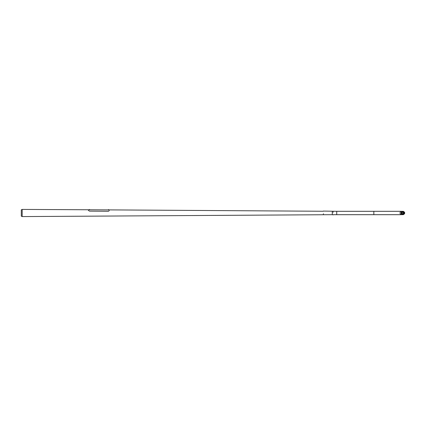 <?xml version="1.0" encoding="UTF-8"?>
<svg xmlns="http://www.w3.org/2000/svg" width="426" height="426" viewBox="0 0 426 426"><rect width="100%" height="100%" fill="white"/><g stroke="black" fill="none" stroke-linecap="round" stroke-linejoin="round"><path stroke-width="0.64" d="M333.366 214.688L336.726 214.688L336.732 211.312L323.52 211.083M333.292 214.864L332.285 214.688L332.285 211.312L332.285 214.688L22.189 216.578L22.189 209.422L21.3 209.832L21.3 216.168L22.189 216.578M323.212 211.259L108.742 209.885M88.938 209.762L22.189 209.422M89.3 209.768L89.689 209.768M108.758 209.619L108.401 209.619L108.758 209.619M108.417 209.885L108.779 209.885M88.384 210.359L89.487 211.126L108.417 211.275L109.264 210.636C109.264 209.645 109.264 209.645 109.264 210.636L109.264 210.641M333.153 212.217L333.196 211.898L333.153 212.217M333.153 212.26L333.201 211.876L333.153 212.26M323.281 211.083L323.584 211.062M323.297 214.102L323.504 213.836L323.297 214.102M323.275 214.118L323.526 213.799L323.275 214.118M402.187 213A1.193 1.187 90 0 0 403.374 214.193A1.193 1.187 90 0 0 404.556 213A1.193 1.187 90 0 0 403.374 211.807A1.193 1.187 90 0 0 402.187 213M404.7 213A1.331 1.326 90 0 0 403.374 211.669A1.331 1.326 90 0 0 402.043 213A1.331 1.326 90 0 0 403.374 214.331A1.331 1.326 90 0 0 404.7 213M404.008 211.828A1.688 1.683 90 0 0 401.106 213A1.688 1.683 90 0 0 404.008 214.171M336.732 214.688L401.718 214.688A1.688 1.683 90 0 1 400.035 213A1.688 1.683 90 0 1 401.718 211.312L373.836 211.312L373.836 214.688M336.732 211.312L373.836 211.312M89.689 209.528L89.3 209.528M108.779 209.645L108.417 209.645M402.852 214.07A1.56 1.555 90 0 0 402.852 211.93M403.14 214.166A1.193 1.187 90 0 0 403.14 211.834M403.374 211.669L402.905 211.669A1.331 1.326 90 0 0 401.58 213A1.331 1.326 90 0 0 402.905 214.331L403.374 214.331M89.716 209.768L89.689 209.501M89.274 209.768L89.3 209.501M108.822 209.885L108.795 209.619M108.374 209.885L108.401 209.619M89.641 209.768L108.044 209.88M402.905 211.807L404.082 213L402.905 214.193"/></g></svg>
